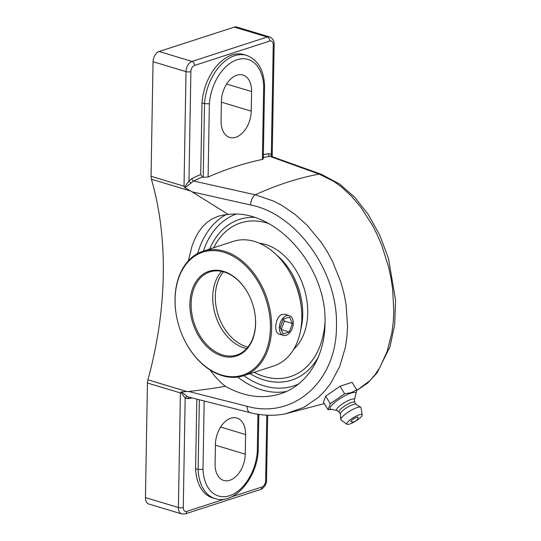 <?xml version="1.0" encoding="UTF-8"?>
<svg xmlns="http://www.w3.org/2000/svg" width="541" height="541" viewBox="0 0 541 541"><rect width="100%" height="100%" fill="white"/><g stroke="black" fill="none" stroke-linecap="round" stroke-linejoin="round"><path stroke-width="0.81" d="M263.318 157.505A493.399 314.666 -73.3 0 1 269.824 156.349A2.184 1.603 80.8 0 1 268.424 153.752A495.583 316.059 106.7 0 0 263.366 154.631M272.096 156.68L269.824 156.349L319.129 174.094L333.905 181.472L341.094 186.652L351.454 196.167L361.111 207.602L372.526 225.441L377.442 235.213L381.804 245.506L388.621 267.105L390.994 278.169L392.665 289.34L393.801 311.359L393.246 321.983L391.955 332.282L387.221 351.278L379.775 367.603L375.123 374.575L369.929 380.614L356.702 390.561L367.697 383.048L377.091 372.81L390.007 346.774L394.714 324.458L395.559 300.147L388.438 258.273L379.728 235.139L368.123 214.283L354.774 197.35L339.728 184.096L321.381 174.324L271.954 156.613A2.184 1.67 117.3 0 1 271.345 154.192L268.424 153.752M274.152 44.22L272.191 156.687L271.345 154.192L273.252 44.923A3.435 1.068 1 0 0 274.152 44.22C274.186 40.622 272.691 38.201 269.655 36.957A8.73 5.572 106.7 0 0 267.288 37.018L192.055 61.417A8.73 5.572 106.7 0 0 186.016 71.628A3.435 1.068 1 0 0 190.872 71.635A5.295 3.374 -73.3 0 1 194.537 65.447L269.77 41.048A5.295 3.374 -73.3 0 1 273.252 44.923M262.392 159.419L263.291 158.905L264.576 85.363L263.67 86.175L262.392 159.419A493.399 314.666 106.7 0 0 208.096 177.029L209.374 103.784L204.518 103.642L203.233 177.299L208.096 177.029M203.233 177.299L202.307 177.022L200.731 174.452L201.982 102.878A43.794 27.929 -73.3 0 1 243.998 54.621L246.534 55.378A43.794 27.929 106.7 0 0 204.518 103.642L201.982 102.878M324.269 403.6L285.269 413.872L303.988 407.359L318.514 397.29L324.857 390.873L330.551 383.562L339.626 366.717L345.368 347.39L346.909 337.009L347.545 326.358L346.064 304.448L343.968 293.418L341.006 282.551L332.553 261.479L327.156 251.518L321.084 242.125L306.99 225.151L295.088 214.439L282.334 205.702L277.932 203.26L273.489 201.063L255.318 194.787L193.685 181.046A2.184 1.454 64.1 0 1 191.94 178.55L188.965 180.904A2.184 0.981 -138.8 0 0 191.216 182.905L193.685 181.046A493.399 314.666 -73.3 0 1 202.307 177.022M190.872 71.635L188.965 180.904L184.488 187.247L185.022 187.768L191.216 182.905M269.655 36.957L236.688 27.05A8.73 5.572 106.7 0 0 234.321 27.118L159.088 51.51A8.73 5.572 106.7 0 0 153.049 61.721L186.016 71.628L184.014 186.199L184.488 187.247M257.942 414.257L257.293 451.694A40.359 25.738 -73.3 0 1 229.526 495.739A40.359 25.738 -73.3 0 1 202.99 469.304L198.134 469.426A43.794 27.929 106.7 0 0 215.054 498.572L212.518 497.808A43.794 27.929 -73.3 0 1 195.599 468.662L196.809 399.136M188.971 397.141A2.184 1.603 -99.2 0 0 188.099 398.676A495.583 316.059 106.7 0 0 192.224 397.973M188.484 397.02L187.484 396.675A2.184 1.67 -62.7 0 0 185.171 398.237L188.099 398.676M187.484 396.675L181.465 391.88L180.91 392.124L185.171 398.237L183.264 507.505A3.435 1.068 -179 0 1 178.408 507.499L180.41 392.928L180.91 392.124M188.295 396.966L250.098 412.648A8.73 4.768 -75.8 0 1 250.098 412.648A8.73 4.768 -75.8 0 1 250.084 412.648A8.73 4.768 -75.8 0 1 247.136 406.311L188.647 391.474L181.465 391.873M185.029 187.774L192.129 191.866L250.645 204.992C296.853 213.891 338.544 272.224 336.434 326.433C336.745 381.216 293.547 419.485 247.136 406.311M267.68 415.204L266.544 480.09C267.112 484.026 262.493 489.463 260.505 489.49L185.279 513.889L181.79 513.95A8.73 5.572 106.7 0 1 178.408 507.499L145.441 497.592L147.443 383.021L180.41 392.928M187.112 391.603L147.909 379.823A8.73 5.572 106.7 0 0 147.443 383.021M188.383 260.789L191.94 246.317L194.821 238.987L198.249 232.596L202.158 227.22L206.581 222.77L211.673 219.166L218.219 216.251L223.71 214.939L228.329 214.473L192.129 191.866M228.329 214.473C275.565 208.224 327.515 266.997 324.999 323.836C324.641 357.364 306.632 385.605 280.38 393.834C262.48 399.299 244.133 396.783 225.333 386.288L220.782 382.44L214.621 375.975L209.949 369.922M188.647 391.474C201.779 390.007 214.006 388.276 225.333 386.288M147.909 379.823A286.094 182.459 106.7 0 0 163.287 275.105A286.094 182.459 106.7 0 0 151.412 179.22L190.615 191M257.293 451.694L258.192 451.099L258.835 414.392M195.599 468.662L198.134 469.426L199.345 399.785M250.037 373.655A84.477 59.524 -108 0 0 270.615 381.527A84.477 59.524 -108 0 0 318.46 356.837A84.477 59.524 -108 0 1 270.507 381.513A84.477 59.524 -108 0 1 250.037 373.655M254.25 217.354A84.477 59.524 -108 0 0 221.675 230.601A84.477 59.524 -108 0 0 209.631 249.056A84.477 59.524 -108 0 1 221.654 230.615A84.477 59.524 -108 0 1 254.25 217.354M145.441 497.592A8.73 5.572 106.7 0 0 148.822 504.043L181.79 513.95M153.049 61.721L151.047 176.292A8.73 5.572 106.7 0 0 151.412 179.22M245.594 434.558L245.249 454.163A22.35 14.249 -73.3 0 1 223.737 480.455A22.35 14.249 -73.3 0 1 215.081 463.941L215.426 444.344A22.35 14.249 -73.3 0 1 236.938 418.051A22.35 14.249 -73.3 0 1 245.594 434.558L220.62 427.059M251.579 91.53L251.24 111.135A22.35 14.249 -73.3 0 1 229.722 137.428A22.35 14.249 -73.3 0 1 221.073 120.92L221.411 101.316A22.35 14.249 -73.3 0 1 242.929 75.023A22.35 14.249 -73.3 0 1 251.579 91.53L226.605 84.031M355.762 394.558L356.729 389.818L351.217 392.665L344.617 393.74L330.281 403.708L328.049 409.747L331.748 409.375M328.049 409.747L323.43 402.247L325.662 396.201L340.005 386.233L352.11 382.311L356.729 389.818M340.005 386.233L344.617 393.74M325.662 396.201L330.281 403.708M336.942 410.497L330.991 409.212A15.067 3.483 -31.6 0 1 335.298 402.01A15.067 3.483 -31.6 0 1 351.075 393.077A15.067 3.483 -31.6 0 1 355.944 393.855L354.409 399.752M351.63 420.33A4.2 0.974 -31.6 0 1 355.768 417.618A4.2 0.974 -31.6 0 1 358.074 417.429A5.559 5.559 0 0 1 351.068 421.737A4.2 0.974 -31.6 0 1 351.63 420.33M339.146 412.005L336.8 410.396A10.374 2.394 -31.6 0 1 340.627 405.195A10.374 2.394 -31.6 0 1 350.994 399.434A10.374 2.394 -31.6 0 1 354.382 399.576L354.768 402.396M340.357 413.98L339.092 411.917A9.17 2.117 -31.6 0 1 342.967 407.217A9.17 2.117 -31.6 0 1 351.792 402.389A9.17 2.117 -31.6 0 1 354.707 402.308L355.978 404.37M346.97 424.259L341.046 419.999A11.787 2.725 -31.6 0 1 340.769 419.485L340.35 413.838A9.17 2.117 -31.6 0 1 344.718 409.084A9.17 2.117 -31.6 0 1 353.124 404.56A9.17 2.117 -31.6 0 1 355.856 404.296L360.705 407.217A11.787 2.725 -31.6 0 1 361.036 407.698L362.172 414.906A8.967 2.069 -31.6 0 1 357.986 419.546A8.967 2.069 -31.6 0 1 349.689 424.029A8.967 2.069 -31.6 0 1 346.97 424.259A8.967 2.069 -31.6 0 1 350.311 419.762A8.967 2.069 -31.6 0 1 359.251 414.791A8.967 2.069 -31.6 0 1 362.172 414.906M340.769 419.485A11.787 2.725 -31.6 0 1 346.382 413.371A11.787 2.725 -31.6 0 1 357.195 407.549A11.787 2.725 -31.6 0 1 360.705 407.217M213.702 247.731A80.778 56.92 72 0 1 240.677 222.919A80.778 56.92 72 0 1 269.208 223.737M325.013 321.875A80.778 56.92 72 0 1 290.51 376.59A80.778 56.92 72 0 1 254.108 372.33M203.139 251.159L233.286 241.381A65.495 46.147 72 0 1 294.703 282.213A65.495 46.147 72 0 1 299.464 296.881A65.495 46.147 72 0 1 301.804 318.196A65.495 46.147 72 0 1 273.692 365.98L243.545 375.758A65.495 46.147 -108 0 0 271.656 327.974A65.495 46.147 -108 0 0 203.139 251.159A65.495 46.147 -108 0 0 175.027 298.943A65.495 46.147 -108 0 0 177.367 320.258L177.394 320.36A64.622 45.532 72 0 1 215.845 250.713A64.622 45.532 72 0 1 270.419 327.974A64.622 45.532 72 0 1 235.166 376.604A64.622 45.532 72 0 1 182.087 334.832A64.622 45.532 72 0 1 177.394 320.36M299.464 296.881L299.437 296.779A64.622 45.532 -108 0 0 294.744 282.307L294.703 282.213M182.087 334.832L182.128 334.933A65.495 46.147 -108 0 0 243.545 375.758M279.46 334.196L279.203 334.128C273.367 333.033 275.315 316.275 282.246 314.416L285.425 314.47M255.602 323.518A44.538 31.378 -108 0 0 254.013 309.026A44.538 31.378 -108 0 0 250.781 299.051A44.538 31.378 -108 0 0 197.377 279.738A44.538 31.378 -108 0 0 211.315 350.419A44.538 31.378 -108 0 0 255.602 323.518M254 308.972A43.665 30.763 72 0 1 255.548 323.133A43.665 30.763 72 0 1 236.809 354.991A43.665 30.763 72 0 1 191.135 303.778A43.665 30.763 72 0 1 209.874 271.927A43.665 30.763 72 0 1 250.801 299.099M246.662 348.56A43.665 30.763 72 0 1 212.735 296.772A43.665 30.763 72 0 1 221.627 271.352M300.938 304.711A56.758 39.993 -108 0 0 291.308 275.004M240.691 222.919A80.778 56.92 -108 0 0 213.722 247.724M254.128 372.323A80.778 56.92 -108 0 0 290.524 376.59M293.756 349.182A58.509 41.224 -108 0 0 307.748 312.509A58.509 41.224 -108 0 0 259.396 243.207M300.749 329.57A58.509 41.224 -108 0 0 302.71 314.145A58.509 41.224 -108 0 0 276.559 254.987M283.112 333.953L280.184 327.474L283.376 319.014L289.503 317.033L292.431 323.504L289.239 331.964L283.112 333.953M281.124 329.564L284.377 321.084L283.437 318.994M289.239 331.964L281.185 329.543M292.431 323.504L284.377 321.084M293.263 323.234A10.306 6.573 -73.3 0 1 283.342 335.359A10.306 6.573 -73.3 0 1 279.352 327.745A10.306 6.573 -73.3 0 1 289.273 315.619A10.306 6.573 -73.3 0 1 293.263 323.234M321.374 174.324A8.73 6.289 109.8 0 0 319.129 174.094A493.399 314.666 -73.3 0 0 255.318 194.787A8.73 4.828 102.7 0 0 250.645 204.992M200.731 174.452A495.583 316.059 106.7 0 0 191.94 178.55M266.787 415.163L265.645 480.793A5.295 3.374 -73.3 0 1 261.986 486.981L231.467 496.881M266.544 480.09A3.435 1.068 -179 0 1 265.645 480.793M224.623 499.1L186.753 511.38A5.295 3.374 -73.3 0 1 183.264 507.505M209.374 103.784A40.359 25.738 -73.3 0 1 237.134 59.733A40.359 25.738 -73.3 0 1 263.67 86.175M202.99 469.304L204.18 401.016M194.537 65.447A3.435 2.421 -108 0 0 192.055 61.417L159.088 51.51M269.77 41.048A3.435 2.421 -108 0 0 267.288 37.018L234.321 27.118M185.279 513.889A3.435 2.421 -108 0 0 186.753 511.38M260.505 489.49A3.435 2.421 -108 0 0 261.986 486.981M203.423 251.065A90.611 63.845 72 0 1 235.741 214.229M298.666 383.934A90.611 63.845 72 0 1 243.829 375.664M225.989 214.642A94.046 66.273 -108 0 0 197.648 253.513M237.715 377.07A94.046 66.273 -108 0 0 286.514 391.447M184.014 186.199L151.047 176.292M245.249 454.163L215.413 445.196M251.24 111.135L221.397 102.168M247.94 347.058A42.976 30.282 72 0 1 215.304 296.258A42.976 30.282 72 0 1 223.541 271.819M285.269 413.872C273.773 416.063 262.047 415.657 250.084 412.648M246.534 55.378C257.672 59.611 263.69 69.606 264.576 85.363M215.054 498.572C234.239 505.051 256.84 478.366 258.192 451.099M289.273 315.619L284.843 314.294M283.342 335.359L278.953 334.04"/></g></svg>
